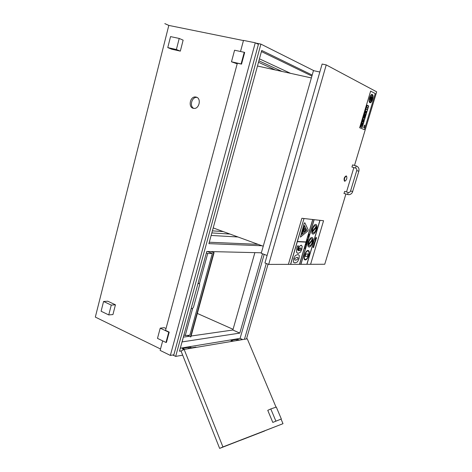 <?xml version="1.0" encoding="UTF-8"?>
<svg xmlns="http://www.w3.org/2000/svg" width="472" height="472" viewBox="0 0 472 472"><rect width="100%" height="100%" fill="white"/><g stroke="black" fill="none" stroke-linecap="round" stroke-linejoin="round"><path stroke-width="0.71" d="M258.503 62.269L275.306 69.956M242.254 339.35L240.095 338.383L180.31 348.206M181.407 350.891L179.49 351.215L206.76 251.482L261.364 252.785M232.23 341.333L231.062 340.802L231.197 340.336L233.074 341.191M183.826 349.569L182.404 348.891L182.546 348.377L184.54 349.333M262.515 253.771L239.805 333.096L232.867 330.017L254.88 252.632M239.805 333.096L182.033 341.917M264.173 254.384L240.095 338.383M233.074 329.303L197.331 313.443M211.834 232.926L229.994 234.059M237.994 236.985L211.143 235.457M212.4 230.861L223.227 231.581M209.291 242.236L258.066 244.331M261.429 51.566L311.903 76.051M259.441 58.835L290.528 73.331M312.187 75.066L261.736 50.451L208.907 243.64L261.984 245.764M266.279 263.494L244.472 339.274M168.793 25.411L164.811 23.624L168.811 25.417L95.326 317.09L160.515 348.991M238.844 339.923L237.463 339.303L231.197 340.336M191.644 347.811L190.181 347.115L182.546 348.377M258.904 60.788L281.996 71.437M268.055 264.167L246.502 338.937M243.452 40.562L168.811 25.417M168.817 25.394L164.834 23.606M179.218 38.45L183.136 40.149L180.328 51.129L171.737 49.212L167.767 47.595L176.392 49.519L179.218 38.45L170.545 36.604L167.767 47.595M180.328 51.129L176.392 49.519M244.248 52.286L244.679 52.486L241.534 64.127L241.103 63.938L244.248 52.286L234.578 50.227L231.487 61.797L241.103 63.938M241.534 64.127L237.363 63.201L165.519 330.376L169.218 332.117L166.445 342.389L165.967 342.46L168.74 332.182L160.22 328.164L157.489 338.383L165.967 342.46M237.192 63.838L231.487 61.797M169.218 332.117L168.74 332.182M160.22 328.164L164.227 327.68L166.014 328.524M103.575 301.472L107.775 301.207L115.439 304.8L112.944 314.558L108.755 314.924L111.262 305.095L103.575 301.472L101.102 311.243L108.755 314.924M115.439 304.8L111.262 305.095M162.692 340.884L160.132 350.401L170.357 355.416L255.263 42.793L243.493 40.403L240.513 51.489M172.787 354.997L175.672 356.407L260.898 44.108L255.842 43.082M196.169 97.09C201.668 98.205 199.243 109.38 193.732 108.377C187.767 107.905 189.939 95.863 195.797 97.014L196.169 97.09M255.263 42.793L258.408 44.362L173.849 354.808L170.357 355.416M193.785 108.383C189.107 106.259 191.986 96.477 197.025 97.433M232.867 330.017L191.125 336.017M189.189 336.294L183.337 337.132M314.045 70.765L260.898 44.108M175.672 356.407L182.676 355.156M311.361 77.945L257.482 66.009M263.24 246.225L213.202 227.917M319.827 72.009L313.455 70.635L261.222 253.287L267.093 255.47M344.861 181.23C346.69 179.974 347.244 178.245 346.525 176.056C344.654 177.112 344.064 178.823 344.761 181.195L344.861 181.23M344.542 181.13L344.377 181.083C343.687 178.711 344.271 177 346.147 175.944L346.359 176.003M351.97 167.041L352.578 164.893L356.159 165.902M343.999 193.49L344.666 191.384L348.171 192.446M268.698 264.408L326.235 64.906L322.116 64.044L264.94 262.981L268.698 264.408L288.41 264.361L301.885 218.276L288.392 264.355M354.507 165.436L376.674 91.828L326.235 64.906M299.578 264.332L324.748 264.255L345.887 194.063M353.864 167.578L346.525 191.945M281.336 418.994L272.798 422.416L281.336 418.994L276.309 407.059L270.792 408.941L275.86 421.042M272.798 422.416L267.754 410.339L270.792 408.941M184.139 349.398L181.059 351.079L219.633 448.4L222.926 446.931L184.139 349.398L247.263 338.808L276.037 407.153M196.063 347.398L195.939 347.091L188.352 348.36L188.475 348.672M187.472 348.843L188.352 348.36M236.791 340.566L236.673 340.282L243.009 339.521M235.841 340.725L236.673 340.282M222.926 446.931L282.999 423.685L219.633 448.4M281.076 419.112L282.999 423.685M264.662 430.96L240.767 440.217L264.662 430.96M296.917 247.694L296.487 252.001L297.272 253.104L298.245 253.364L300.469 252.178L301.832 249.293L302.18 246.313L301.183 245.157L299.46 246.313L298.581 248.296L298.251 250.62L297.584 249.641L298.546 245.936L297.531 245.894L296.894 247.682L297.513 245.888L298.546 245.936M299.224 250.697L298.906 250.667L299.643 248.343L300.741 247.953L300.971 249.251L300.493 250.166L299.201 250.691L300.493 250.166L301.03 248.343L300.64 247.906M298.906 250.661L299.201 250.691M298.198 250.602L299.437 246.307L301.449 245.21M297.561 253.24L296.469 251.989L296.894 247.682M306.234 242.431L306.676 241.422L306.234 242.431L307.036 242.472L306.829 241.434M306.623 242.13L306.729 241.764M306.629 241.109L306.7 240.785L306.723 241.328L307.425 241.151L307.219 240.106L306.717 240.791L307.201 240.1M307.284 240.82L307.124 240.437L307.284 240.82M307.012 240.808L307.13 240.413M306.582 243.959L306.912 242.838L306.552 243.576L306.222 243.08L305.962 243.345L306.582 243.959M305.962 243.345L306.139 243.045M306.54 243.54L306.771 242.832M306.051 243.357L306.47 243.953M307.88 236.855L308.605 236.201L308.086 236.165L308.181 235.847L308.971 235.9L308.877 236.236L308.133 236.903L308.664 236.938L308.576 237.257L307.779 237.204M308.139 236.897L308.647 236.932M308.086 236.165L308.971 235.9M307.862 236.85L308.582 236.201M305.148 248.089L304.57 248.071L304.475 248.396L305.272 248.425L305.296 247.67M305.124 248.083L304.475 248.396M314.505 244.16L314.836 242.75L314.299 242.944L313.933 243.882L314.612 243.045L314.777 243.605L314.671 243.056M313.904 244.13L314.281 242.938L314.783 242.732M315.443 241.8L315.249 240.903L314.399 242.472L315.143 241.221L314.753 242.525L315.443 241.8M314.954 242.225L315.29 241.245L314.954 242.225M314.96 242.213L315.379 241.393M315.32 240.915L314.399 242.472M315.119 241.221L314.753 242.525M308.918 235.557L309.443 234.307L308.653 234.248L308.269 235.552L308.682 234.602L308.782 235.487L309.207 234.643L308.936 235.563L309.189 234.637M308.647 235.475L308.877 234.619M308.269 235.552L308.635 234.242L309.443 234.307M315.373 239.027L315.609 238.089L315.373 239.027L315.957 239.062L316.482 238.307L316.464 237.723L316.033 238.743L316.216 237.9L316.069 237.54L315.626 238.094L315.821 237.693M315.679 238.72L315.98 237.87L315.916 238.738M315.898 238.732L316.016 237.876M316.057 238.743L316.612 237.729M315.803 237.687L316.098 237.546M307.054 239.658L307.703 239.363L307.054 239.658L307.85 239.711L307.85 238.938M315.491 239.369L315.119 240.732L315.815 239.723L315.556 240.685L315.945 240.118L315.886 239.398L315.16 240.395L315.326 239.357M315.538 240.661L315.821 239.723M315.078 240.72L315.308 239.351M315.16 240.395L315.538 239.8M315.514 239.788L315.91 239.404M305.667 245.222L305.537 244.667L306.11 244.136L305.526 245.062L306.175 245.098L306.239 244.16M306.228 244.702L305.726 244.868L306.228 244.702M305.726 244.868L306.169 244.502M313.638 245.959L313.52 245.11L314.222 244.295L313.538 245.121L313.609 245.941L314.446 245.163L314.322 244.313M313.839 245.652L313.662 245.127L314.263 244.661L313.839 245.652L314.263 244.661M305.354 246.148L305.16 246.791M313.467 246.177L313.095 247.534L313.791 246.526L313.532 247.481L313.921 246.909L313.868 246.201L313.137 247.204L313.302 246.172M313.52 247.458L313.815 246.531M313.054 247.523L313.284 246.16M313.355 246.933L313.514 246.602M313.491 246.596L313.845 246.195M294.215 262.739L293.389 261.936L293.643 258.727L295.283 255.523L293.661 258.739L293.407 261.942L293.956 262.615L295.153 262.886L297.401 261.966L299.03 258.798L299.295 255.612L298.711 254.892L297.584 254.626L295.301 255.529L297.567 254.62L298.44 254.768M296.782 257.334L297.861 257.547L298.086 258.786L295.944 260.19L294.858 259.978L294.622 258.745L296.782 257.334M295.029 260.06L295.926 260.184L298.068 258.78L297.673 257.458M300.817 264.326L314.022 219.657L312.718 219.515L306.092 241.935L297.378 241.457L303.998 218.524L290.551 264.361L303.998 218.524M301.885 218.276L323.568 220.743L310.594 264.296M323.568 220.743L319.922 220.335L306.859 264.314M288.41 264.361L299.46 264.332L306.009 242.148M302.44 232.92L304.416 227.115M305.29 256.479L306.027 253.912L308.057 253.965L306.051 253.918L305.29 256.479L307.301 256.514L308.057 253.965M301.779 234.537L304.458 225.427L306.788 230.295L301.779 234.537M301.785 234.501L306.765 230.289L304.452 225.445M300.398 237.115L304.133 223.427L300.416 237.121L307.779 231.026L308.151 229.758L304.865 222.837L304.151 223.433L304.741 222.725M312.523 240.1C312.116 243.753 310.971 245.676 309.089 245.871L308.623 245.228L312.523 240.1M309.201 245.924C311.042 245.511 312.145 243.576 312.505 240.118M308.487 244.478C308.889 240.814 310.033 238.879 311.921 238.679L312.393 239.345L308.487 244.478M308.487 244.449L312.393 239.345M312.375 239.339L311.791 238.62M309.107 247.021C311.585 247.369 314.576 238.655 312.322 237.646C310.021 236.041 306.198 245.747 308.676 246.897L309.107 247.021M308.824 246.968L308.658 246.891C306.263 245.8 309.774 236.442 312.157 237.575M306.835 264.308L319.904 220.324L314.045 219.663L300.835 264.332M300.935 264.332L314.14 219.675M290.658 264.361L297.313 241.676L306.033 242.148L299.578 264.338L312.818 219.527M297.378 241.452L306.092 241.935M306.074 241.924L312.718 219.515M306.953 264.314L320.016 220.341M316.382 227.233C315.927 230.849 314.789 232.731 312.971 232.885L312.458 232.106L316.382 227.233M313.083 232.938C314.865 232.566 315.963 230.672 316.364 227.256M312.346 231.286L316.258 226.43L312.346 231.315C312.794 227.687 313.933 225.799 315.756 225.64L316.275 226.436L315.62 225.581M312.954 234.035C315.443 234.472 318.441 225.604 316.146 224.595C313.821 223.008 310.063 232.785 312.564 233.917L312.954 234.035M312.712 233.988L312.547 233.911C310.133 232.838 313.579 223.409 315.98 224.524M305.437 259.411L305.018 259.293C302.835 258.255 306.293 249.694 308.31 251.128C310.281 252.03 307.632 259.647 305.437 259.411M305.148 259.358L305.413 259.405C307.614 259.635 310.263 252.024 308.293 251.122L308.169 251.063M305.278 259.93C307.75 260.196 310.729 251.629 308.517 250.62C306.239 248.998 302.351 258.638 304.812 259.806L305.278 259.93M304.953 259.871L304.794 259.801C302.416 258.691 305.998 249.393 308.352 250.543M303.927 229.398L304.605 228.531L303.927 229.398L304.363 229.433L304.062 230.442L303.685 230.413L303.685 231.734L304.216 231.687L305.655 230.578L304.924 230.135L305.661 229.711L305.213 228.731L304.623 228.536L305.213 228.731M303.667 231.728L303.685 230.413M303.661 230.407L304.062 230.442M304.045 230.436L304.34 229.433M312.7 219.51L304.08 218.53M303.98 218.518L301.903 218.282M370.903 101.055L370.626 100.919L370.903 101.055L371.977 96.489M363.458 122.354L363.487 121.227M366.473 112.088L365.788 111.775L366.49 112.094L366.65 111.569L365.965 111.256L365.812 111.781L365.965 111.256M368.685 105.934L366.998 105.132L364.968 111.911L366.656 112.678L368.685 105.934M366.656 112.678L364.944 111.905L366.998 105.132M368.538 106.111L366.638 112.43L368.538 106.111L367.015 105.386L368.52 106.106M366.638 112.43L365.116 111.734L367.015 105.386M364.62 126.189L364.691 125.115L364.048 125.953L364.602 125.404L364.62 126.189L364.573 125.399M364.142 125.995L364.655 125.104M364.201 120.856L362.502 120.13L360.478 126.868L362.189 127.558L364.201 120.856M362.189 127.558L360.461 126.862L362.484 120.124M364.054 121.033L362.171 127.31L360.626 126.685L362.52 120.378L364.054 121.033L362.52 120.384M362.154 127.304L364.036 121.027M363.936 127.387L364.201 126.933L364.278 127.735L364.254 126.579L363.593 127.458L364.065 126.897M364.148 127.688L364.195 126.95M364.213 126.567L363.706 127.505M367.175 109.799L365.965 109.244L367.175 109.799L367.871 107.468L366.691 106.908L365.989 109.244L366.691 106.908M362.72 119.404L364.419 120.13L366.437 113.41L364.75 112.643L362.702 119.398L364.75 112.643M364.402 119.882L362.868 119.221L364.767 112.896L366.296 113.581L364.402 119.882M364.402 120.124L362.702 119.398M364.384 119.876L366.272 113.581L364.762 112.896M363.546 117.988L364.638 113.982M363.853 118.118L365.039 114.165M364.726 118.496L364.313 118.319L364.726 118.496L365.912 114.554L365.517 114.377L364.331 118.325L365.499 114.371M370.024 102.719L369.912 102.678C371.859 103.763 374.355 95.214 372.29 94.518C370.361 93.444 367.865 101.922 369.889 102.666L369.871 102.66C367.912 101.958 370.195 93.78 372.154 94.477M370.018 102.235C368.213 101.569 370.437 93.993 372.166 94.955C374.013 95.574 371.783 103.215 370.042 102.247L370.018 102.235M370.142 102.282C371.912 102.855 373.924 95.527 372.142 94.949L372.166 94.955M362.461 124.112L362.13 123.983L362.461 124.112L362.714 123.269L362.402 123.139L362.148 123.983L362.402 123.139M369.918 99.209L370.544 97.12M363.045 122.177L362.75 122.059L363.045 122.177L363.074 121.05M362.348 121.882L362.649 120.873M362.325 121.882L362.62 122M362.52 125.522L363.157 123.452L362.832 123.316L362.207 125.393L362.537 125.528L362.189 125.387L362.815 123.31M361.334 126.278L361.045 126.166L361.334 126.278L362.295 123.092L362.018 122.974L361.062 126.166L362.018 122.974M371.204 96.931L370.308 99.922L371.204 96.931M370.308 99.922L371.045 96.854M371.488 100.542L372.172 97.397M370.178 101.439L371.901 95.698M359.664 127.764L364.39 129.658L375.252 93.55L370.626 91.125L359.646 127.759L370.65 91.131M359.646 127.759L364.372 129.653M206.559 252.225L206.807 251.487M182.865 339.038L182.168 341.598M197.986 283.56L199.455 283.566L199.644 284.74L193.479 307.254L192.375 308.564L191.119 308.676M198.045 283.359L198.795 283.33M206.341 253.01L207.698 253.541L199.473 283.578M207.285 251.493L212.317 253.446L207.698 253.541M192.659 308.464L185.254 335.515L183.95 334.908M212.317 253.446L189.844 335.232L185.254 335.515M187.26 335.391L190.517 336.914L213.71 252.597L211.102 251.588M211.468 251.594L213.71 252.597M190.517 336.914L190.889 336.861L214.076 252.603M356.195 165.908L356.224 165.92C358.525 166.864 359.404 168.634 358.862 171.218L356.72 170.616C356.968 169.295 356.567 168.439 355.51 168.044L356.195 165.908M355.575 168.061L351.9 167.023M356.72 170.616L350.572 190.959L352.613 191.561L358.862 171.218M350.572 190.959C350.082 192.163 349.304 192.665 348.236 192.464L347.569 194.57M195.797 97.014L196.966 97.397M344.377 181.083L344.761 181.195M352.702 191.573C352.018 193.479 350.714 194.523 348.796 194.724L343.935 193.467"/></g></svg>
